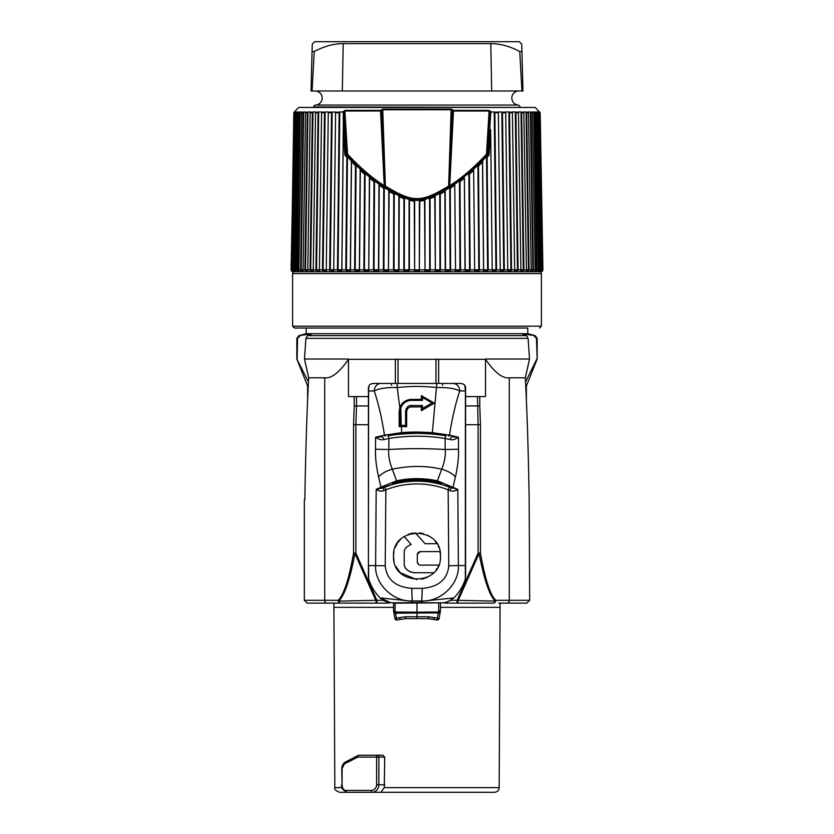 <?xml version="1.0" encoding="UTF-8"?>
<svg xmlns="http://www.w3.org/2000/svg" width="834" height="834" viewBox="0 0 834 834"><rect width="100%" height="100%" fill="white"/><g stroke="black" fill="none" stroke-linecap="round" stroke-linejoin="round"><path stroke-width="1.25" d="M379.199 603.128L340.501 603.128A2.815 1.897 -90 0 1 338.687 601.116C344.63 595.309 350.04 579.442 354.93 553.505L375.946 600.73A2.815 0.959 90 0 0 376.895 603.128L386.726 603.128A2.815 2.804 -90 0 0 388.623 602.377M345.088 603.128L307.152 603.128L304.337 600.303L324.718 600.303L324.718 377.802C331.265 378.74 339.188 372.589 348.487 359.339L348.487 396.577L368.419 396.577M382.91 755.218L359.016 755.218L382.91 755.218L384.703 757.095L384.276 787.63L499.17 787.63L500.087 603.128L526.848 603.128L498.607 603.128M457.105 603.128L493.499 603.128A2.815 2.304 -90 0 0 495.803 600.303A2.815 1.856 142 0 1 495.313 601.116A2.815 1.897 90 0 1 493.499 603.128L457.105 603.128A2.815 0.959 -90 0 0 458.054 600.73L479.07 553.505C484.2 580.037 489.61 595.903 495.313 601.116L457.105 600.303L457.105 603.128L445.158 603.128L443.657 602.68L447.274 603.128L447.274 601.867M368.419 424.746L353.564 424.673L353.564 553.088A2.815 0.584 8.6 0 0 354.93 553.505L355.878 553.088L353.564 553.088C349.071 578.848 343.952 594.59 338.197 600.303A2.815 2.304 90 0 0 340.501 603.128L376.895 603.128L376.895 600.303L338.687 601.116A2.815 1.856 -142 0 1 338.197 600.303L324.718 600.303A2.815 2.304 -90 0 0 327.022 603.128L333.913 603.128L333.913 607.35L393.533 607.35M393.533 603.17L441.238 602.846L412.309 602.565L412.309 601.251L380.096 597.895L390.739 602.721L393.533 602.867L393.575 610.874L395.097 610.874L396.452 618.13L394.909 618.463L393.95 613.032M395.358 383.432L395.358 359.027M438.642 383.432L438.642 359.027M465.581 396.577L485.513 396.577L485.513 359.339C494.812 372.589 502.746 378.74 509.282 377.802L525.305 377.802C527.078 410.37 528.37 451.058 529.173 499.847L529.663 600.303L495.803 600.303C490.277 595.174 485.148 579.432 480.436 553.088L478.122 553.088L479.07 553.505A2.815 0.584 -8.6 0 0 480.436 553.088L480.436 424.673L465.581 424.746M465.581 405.97L479.779 405.897L480.436 424.673M383.244 600.303L376.895 600.303L355.878 553.088L355.878 424.746L356.535 405.97L368.419 405.97M485.513 359.339L348.487 359.339M304.827 499.358L304.827 499.847C305.63 451.027 306.922 410.338 308.695 377.802L324.718 377.802M485.732 359.027L529.527 359.027L525.305 377.802M305.911 338.354L307.506 335.633L312.646 333.683L521.354 333.683L526.494 335.633L528.089 338.354L305.911 338.354L304.473 359.027L348.268 359.027M528.089 338.354L529.527 359.027M527.786 333.683L535.084 335.633L521.354 333.683L527.786 333.683L527.786 328.043L306.214 328.043L306.214 333.683L312.646 333.683L298.916 335.633L296.831 338.354L296.831 359.027L308.486 382.087M527.786 328.043L294.485 328.043L292.609 326.167L292.609 273.594A1.877 1.877 0 0 1 294.485 271.717M525.712 386.017L526.379 386.017L537.169 359.027L536.471 338.354L533.77 335.633M307.621 400.456L307.621 386.017L308.288 386.017M308.695 377.802L304.473 359.027M297.185 359.027L297.529 338.354L300.23 335.633M525.514 382.087L536.815 359.027M292.609 326.167L541.391 326.167L541.391 273.594A1.877 1.877 0 0 0 539.515 271.717M542.507 271.05L541.078 271.717L292.922 271.717L291.493 271.05M507.739 271.05L510.919 271.05L507.739 271.05L507.76 269.809L500.264 269.82L498.398 111.975L500.264 271.05L500.244 269.809L492.227 269.82L492.227 271.05L495.928 271.05L492.227 271.05L492.143 269.809L488.213 269.809L487.598 271.05L483.668 271.05L483.543 269.809L479.383 269.809L478.789 271.05L474.661 271.05L474.483 269.809L470.136 269.809L469.563 271.05L465.257 271.05L465.038 269.809L460.524 269.809L459.961 271.05L455.531 271.05L455.249 269.809L450.61 269.809L450.079 271.05L445.533 271.05L445.21 269.809L440.477 269.809L439.966 271.05L435.338 271.05L434.983 269.809L430.177 269.809L429.698 271.05L425.027 271.05L428.259 271.071M448.609 271.081L445.533 271.05L445.21 269.809L444.876 191.539L440.258 194.072L440.477 269.809L435.338 269.82L435.338 271.05L438.538 271.071M469.563 271.05L469.563 269.82L465.038 269.809L464.392 178.236L460.024 181.572L460.524 269.809L455.531 269.82L455.531 271.05L458.794 271.071M464.392 178.236L465.257 271.05L468.281 271.071M478.789 271.05L478.789 269.82L474.661 269.82L474.661 271.05L477.444 271.081M500.264 271.05L503.715 271.05L500.264 271.05M514.588 271.05L517.466 271.05L514.588 271.05L514.661 269.809L511.534 269.809L510.919 271.05L508.886 111.975L509.522 112.809L511.534 269.809L507.76 269.82L505.706 111.975L508.886 111.975M520.77 271.05L523.335 271.05L520.77 271.05L520.896 269.809L518.081 269.809L517.466 271.05L515.297 111.975L515.923 112.809L518.081 269.809L514.661 269.82L512.41 111.975L515.297 111.975M526.244 271.05L528.485 271.05L526.244 271.05L526.421 269.809L523.95 269.809L523.335 271.05L521.031 111.975L521.646 112.809L523.95 269.809L520.896 269.82L518.467 111.975L521.031 111.975M530.977 271.05L532.863 271.05L530.977 271.05L531.206 269.809L529.079 269.809L528.485 271.05L526.056 111.975L526.661 112.809L529.079 269.809L526.421 269.82L523.825 111.975L526.056 111.975M538.076 271.05L539.223 271.05L538.076 271.05L538.389 269.809L537.013 269.809L536.45 271.05L534.928 271.05L535.199 269.809L533.437 269.809L532.863 271.05L530.341 111.975L530.935 112.809L533.437 269.809L531.206 269.82L528.454 111.975L530.341 111.975M542.486 271.05L542.924 269.809L542.256 271.05L542.267 269.809L541.162 271.05L540.39 271.05L540.755 269.809L539.754 269.809L539.223 271.05L536.554 111.975L537.096 112.809L539.754 269.809L538.389 269.82L535.407 111.975L536.554 111.975M504.341 269.809L503.715 271.05L501.849 111.975L502.485 112.809L504.341 269.809M496.543 269.809L495.928 271.05L494.239 111.975L494.864 112.809L496.543 269.809M430.073 198.659L430.177 269.809L425.027 269.82L425.027 271.05L424.621 269.809L419.783 269.809L419.346 271.05L417 271.081L414.654 271.05L414.217 269.809L409.379 269.809L409.473 200.368L414.217 201.171L414.654 269.82L414.654 200.379L419.346 200.379L419.783 201.171L424.527 200.368L425.027 269.82L424.923 199.409L429.593 197.939L430.073 198.659L434.764 196.741L435.338 269.82L435.129 195.656L439.747 193.384L440.258 194.072M341.846 269.997L341.773 271.05L341.857 269.809L337.457 269.809L338.072 271.05L341.773 271.05L338.072 271.05L339.761 111.975L339.136 112.809L337.457 269.809L333.756 269.809L333.736 271.05L333.756 269.809L329.659 269.809L330.285 271.05L333.736 271.05L330.285 271.05L332.151 111.975L331.515 112.809L329.659 269.809L322.466 269.809L323.081 271.05L326.261 271.05L323.081 271.05L325.114 111.975L324.478 112.809L322.466 269.809L315.919 269.809L316.534 271.05L319.412 271.05L316.534 271.05L318.703 111.975L318.077 112.809L315.919 269.809L310.05 269.809L310.665 271.05L313.23 271.05L310.665 271.05L312.969 111.975L312.354 112.809L310.05 269.809L304.921 269.809L305.515 271.05L307.756 271.05L305.515 271.05L305.515 269.82L307.944 111.975L307.339 112.809L304.921 269.809L300.563 269.809L301.137 271.05L303.023 271.05L301.137 271.05L301.137 269.82L303.659 111.975L303.065 112.809L300.563 269.809L298.801 269.809L299.072 271.05L297.55 271.05L300.157 111.975L299.583 112.809L296.987 269.809L294.246 269.809L294.777 271.05L295.924 271.05L294.777 271.05L294.777 269.82L297.446 111.975L296.904 112.809L294.246 269.809L293.245 269.809L293.61 271.05L292.838 271.05L292.838 269.82L295.549 111.975L292.327 269.809L291.733 269.809L294.496 111.975L293.818 112.809L291.347 270.821M292.838 271.05L292.327 269.809L293.245 269.82L296.331 111.975L295.549 111.975M295.924 271.05L298.593 111.975L297.446 111.975M297.55 271.05L296.987 269.809L298.801 269.82L301.679 111.975L300.157 111.975M303.023 271.05L305.546 111.975L303.659 111.975M307.756 271.05L310.175 111.975L307.944 111.975M313.23 271.05L315.533 111.975L312.969 111.975M319.412 271.05L321.59 111.975L318.703 111.975M326.261 271.05L328.294 111.975L325.114 111.975M335.602 111.975L333.736 269.82L335.612 112.163L332.151 111.975M346.871 157.251L344.922 155.134L343.358 129.583L341.857 269.809L345.787 269.809L346.871 157.251L347.476 156.573L355.482 165.976L354.617 269.809L350.457 269.809L351.489 162.057M368.743 271.05L369.608 178.236L373.976 181.572L373.476 269.809L368.962 269.809L368.743 271.05L364.437 271.05L363.864 269.809L364.531 174.108L360.34 170.459L359.517 269.809L359.339 271.05L355.211 271.05L357.994 271.081M388.467 271.05L389.124 191.539L393.742 194.072L393.523 269.809L388.79 269.809L388.467 271.05L383.921 271.05L383.39 269.809L383.734 188.275L379.23 185.304L378.751 269.809L378.469 271.05L374.039 271.05L377.302 271.071M408.973 271.05L409.379 269.809L408.973 271.05L404.302 271.05L403.823 269.809L403.927 198.659L399.236 196.741L399.017 269.809L398.662 271.05L394.034 271.05L397.224 271.071M419.346 271.05L419.783 201.171M454.77 185.304L455.531 269.82L454.77 185.304L450.266 188.275L450.61 269.809L450.079 269.82L449.724 187.598L450.266 188.275M473.66 170.459L474.661 269.82L473.66 170.459L469.469 174.108L470.136 269.809L469.563 269.82L468.885 173.43L469.469 174.108M490.642 129.583L492.227 269.82L490.642 129.583L489.078 155.134L487.129 157.251L488.213 269.809L483.543 269.809L482.511 162.057L478.518 165.976L479.383 269.809L478.789 269.82L477.924 165.299L478.518 165.976M533.843 111.975L532.321 111.975L535.199 269.809L536.45 269.82L533.843 111.975L534.417 112.809L537.013 269.809L536.45 271.05M538.451 111.975L537.669 111.975L540.755 269.809L538.962 112.809L541.673 269.809L541.162 271.05M539.285 112.163L542.267 269.809L539.994 112.809L539.504 111.975L538.66 112.163M294.079 112.163L298.781 107.44L535.219 107.44L540.182 112.809L542.924 269.809M294.298 112.163L291.076 269.809M350.457 269.809L350.332 271.05L350.457 269.809L350.332 271.05L346.402 271.05L345.787 269.809L346.402 269.82L347.476 156.573M373.976 181.572L374.487 180.905L369.399 176.954L368.743 269.82L364.437 269.82L364.437 271.05L367.46 271.071M383.734 188.275L384.276 187.598L388.811 190.371L388.467 269.82L383.921 269.82L383.921 271.05L386.997 271.081M404.636 271.06L407.534 271.071M403.927 198.659L404.407 197.939L409.077 199.409L408.973 269.82L394.034 269.82L394.034 271.05L394.253 193.384L398.871 195.656L399.236 196.741M384.276 187.598L383.921 269.82L374.039 269.82L374.039 271.05L373.476 269.809L374.039 269.82L374.539 180.905L378.959 184.074L379.23 185.304M369.608 178.236L369.399 176.954L365.115 173.43L364.437 269.82L355.211 269.82L355.211 271.05L354.617 269.809L355.211 269.82L356.076 165.299L358.589 167.624L346.11 154.957L347.528 154.186L344.89 111.026A0.938 0.553 -90 0 1 345.047 110.38L342.691 111.965L343.243 112.6A0.813 0.636 91.6 0 1 343.264 112.746L343.358 129.583M339.761 111.975L342.691 111.965M490.569 115.634L490.736 112.746L489.11 111.026L486.472 154.186C473.973 167.613 461.723 178.111 449.745 185.669L453.446 111.026L452.695 110.995L453.362 110.38L452.633 109.723L451.965 110.338L450.079 165.195L452.695 110.995L451.246 109.754L382.754 109.754L382.827 109.118L380.638 110.38L345.047 110.38M452.633 109.723L451.173 109.118L448.64 186.055C420.701 202.912 413.059 202.735 385.36 186.055L382.754 109.754L382.035 110.338L381.419 109.681M343.055 111.537L343.921 112.121L346.517 154.259L347.528 154.186C360.038 167.624 372.287 178.111 384.255 185.669L380.554 111.026L380.638 110.38L381.305 110.995L344.89 111.026L343.243 112.6M490.736 112.746A0.813 0.636 -91.6 0 1 490.757 112.6L491.309 111.965L488.953 110.38L453.362 110.38L453.446 111.026L489.11 111.026A0.938 0.553 -90 0 0 488.953 110.38M491.309 111.965L494.239 111.975M498.398 111.975L501.849 111.975M539.525 112.653L539.504 111.975M542.256 271.05L542.256 270.08M455.041 184.074L473.827 169.104L487.89 154.957L489.078 155.134L488.109 154.394L487.254 154.811C474.337 168.541 461.744 179.195 449.484 186.764L449.109 186.67C420.868 203.538 412.966 203.423 384.891 186.67L381.305 110.995L382.035 110.338L383.921 165.195L383.192 165.226M490.945 111.537L490.079 112.121L487.483 154.259L488.109 154.394L490.757 112.6M424.527 200.368L424.767 199.618L419.523 200.546M434.764 196.741L435.014 195.844L429.76 198.033M444.876 191.539L445.116 190.517L439.883 193.436M454.999 184.158L449.828 187.629M459.513 180.905L460.024 181.572M482.511 162.057L482.625 160.649L486.524 156.573L487.129 157.251M475.411 167.624L477.924 165.299M384.359 186.284L385.36 186.055L384.318 185.94L384.516 186.764C372.256 179.195 359.662 168.551 346.746 154.811L345.891 154.394L343.264 112.746M358.589 167.624L360.173 169.104L360.34 170.459M364.531 174.108L365.115 173.43L360.173 169.104L359.339 271.05M384.172 187.629L379.001 184.158M388.811 190.371L389.124 191.539M393.742 194.072L394.117 193.436L388.884 190.517M404.24 198.033L398.986 195.844M409.077 199.409L409.473 200.368M414.217 201.171L414.477 200.546L409.233 199.618M445.116 190.517L449.724 187.598M459.961 271.05L459.461 180.905M450.079 271.05L450.079 269.82L445.533 269.82L445.189 190.371M439.966 271.05L439.747 193.384M429.698 271.05L429.593 197.939M414.654 271.05L414.654 269.82L419.346 269.82L419.346 200.379M344.922 155.134L346.11 154.957L345.891 154.394L344.922 155.134M355.482 165.976L356.076 165.299M346.402 271.05L346.402 269.82L350.332 269.82L351.375 160.649M341.773 271.05L343.431 115.634M450.808 165.226L450.079 165.195L449.192 185.638L449.745 185.669L449.192 185.638M487.483 154.259L486.472 154.186L487.254 154.811L487.483 154.259M449.265 186.357L448.64 186.055L449.265 186.357M378.469 271.05L378.959 184.074M398.662 271.05L398.871 195.656M404.302 271.05L404.407 197.939M483.668 271.05L482.625 160.649M487.598 271.05L486.524 156.573M520.27 107.44L313.73 106.94A1.877 1.877 0 0 1 315.502 105.063A7.037 7.037 0 0 0 322.174 97.849A7.037 7.037 0 0 0 315.137 90.989M315.502 105.063L518.498 105.063A7.037 7.037 0 0 1 511.826 97.849A7.037 7.037 0 0 1 518.863 90.989M521.938 51.52L522.97 90.989L311.03 90.989L312.26 44.108L314.668 41.7L519.332 41.7L521.74 44.108L521.938 51.52L519.759 51.52C509.699 46.235 500.046 43.597 490.799 43.629L343.201 43.629C333.954 43.597 324.301 46.235 314.241 51.52L312.062 51.52M521.948 90.989L519.759 51.52M312.052 90.989L314.241 51.52M294.475 112.653L294.496 111.975M291.744 271.05L291.744 270.08M435.974 359.027L435.974 383.432M398.026 383.432L398.026 359.027M356.535 396.577L356.535 405.97L354.221 405.897L354.221 396.577M390.739 602.721L384.453 600.96M383.849 600.647L382.65 599.948M381.357 599.02L380.158 597.957M441.238 602.846L443.261 602.721C444.751 603.347 448.296 601.741 453.904 597.895A45.63 45.63 0 0 0 465.32 578.942L465.581 565.567L465.581 577.118M453.842 597.957L453.018 598.708M451.184 600.053L449.849 600.803M448.244 601.523L446.722 602.044M446.638 602.065L445.002 602.461M384.13 490.569C381.659 491.633 379.011 491.226 376.186 489.37L382.149 487.984A2.815 0.917 -111.7 0 1 384.13 490.569L385.871 489.746L385.214 565.765L368.597 565.567L368.68 578.942A45.63 45.63 0 0 0 380.096 597.895M385.214 565.765C386.59 579.453 395.441 586.98 411.787 588.356L422.212 588.356C438.559 586.98 447.42 579.453 448.786 565.765L448.129 489.746C427.373 482 406.627 482 385.871 489.746A2.815 0.594 69.3 0 0 384.276 487.15C406.095 479.164 427.905 479.164 449.724 487.15L457.814 489.37L437.433 480.832L441.686 469.188C444.605 461.942 445.773 455.374 445.189 449.484L445.095 438.496C426.362 435.452 407.638 435.452 388.905 438.496L388.811 449.484L375.498 449.224C375.248 457.543 376.29 466.832 378.626 477.1L380.961 487.108L376.186 489.37L375.623 565.567C374.57 583.102 392.178 601.908 412.309 600.928L421.691 601.251L453.904 597.895M368.68 578.942L368.419 565.567L368.419 577.118M369.191 385.256L368.419 390.948L369.191 385.256L371.005 383.859L373.872 383.432L397.192 383.432L397.192 387.518C412.538 386.069 421.483 386.069 436.808 387.518C447.535 387.33 455.176 388.477 459.743 390.948L465.403 390.948L465.32 578.942M397.192 383.432L460.128 383.432L462.995 383.859L464.809 385.256L465.581 387.216L465.581 565.567L458.377 565.567C459.43 583.081 441.832 601.908 421.691 600.928L421.691 602.565M378.626 477.1A18.775 8.507 166.3 0 1 392.314 469.188C409.775 465.56 426.226 465.56 441.686 469.188A18.775 8.507 13.7 0 1 455.374 477.1C457.71 466.79 458.752 457.501 458.502 449.224L445.189 449.484C425.173 448.431 411.756 448.275 388.811 449.484C388.237 455.406 389.405 461.973 392.314 469.188L396.567 480.832L380.961 487.108A0.938 0.834 -113.8 0 0 382.149 487.984L384.276 487.15M387.914 435.755A2.815 0.553 -99.1 0 1 388.905 438.496L383.786 439.57A2.815 1.303 -101.3 0 0 381.941 436.828L375.581 437.214L384.453 435.139L401.686 432.679C409.379 431.845 419.585 431.845 432.314 432.679L449.547 435.139L458.419 437.214C455.156 439.466 452.424 440.258 450.214 439.57L445.095 438.496A2.815 0.553 -80.9 0 1 446.086 435.755C426.695 432.658 407.305 432.658 387.914 435.755L401.759 433.836C409.411 433.013 419.575 433.013 432.241 433.836L446.086 435.755M449.724 487.15A2.815 0.594 110.7 0 0 448.129 489.746L449.86 490.569C452.341 491.622 454.989 491.226 457.814 489.37L458.377 565.567L448.786 565.765M440.467 556.184C441.937 586.448 392.063 586.448 393.533 556.184C392.105 525.9 441.895 525.9 440.467 556.184L440.029 551.628M384.172 490.548A2.815 0.907 67.8 0 0 382.17 487.973L395.035 483.699L394.816 482.782L392.314 483.022L392.866 484.252M393.794 612.114L393.575 610.874L393.982 613.209L438.277 612.886L440.018 613.209L439.091 618.463A1.877 1.877 0 0 1 437.162 620.006A1.877 1.877 0 0 0 439.091 618.463L437.339 618.13L438.694 610.874L440.425 610.874L440.467 603.149M355.743 792.3L339.521 792.3C335.591 790.59 334.027 789.037 334.83 787.63L342.117 787.63M371.391 790.423A1.877 0.928 90 0 0 372.318 792.3L347.142 792.3A1.877 1.449 -90 0 1 345.693 790.423C343.462 790.069 342.263 788.193 342.096 784.794L341.742 769.188L344.442 763.892L357.817 757.095A1.877 1.199 -90 0 1 359.016 755.218A1.877 1.439 -90 0 0 358.526 755.333A1.877 1.126 64.6 0 0 358.213 755.395A1.877 1.126 64.6 0 0 357.817 757.095L378.855 757.095A1.877 1.439 -90 0 0 377.416 755.218A1.877 0.824 90 0 0 376.603 757.095L376.603 784.794C376.28 788.193 374.539 790.069 371.391 790.423L345.693 790.423M376.603 784.794L378.855 784.794C378.459 789.318 376.28 791.82 372.318 792.3L362.759 792.3M499.17 787.63C498.878 790.465 497.314 792.029 494.479 792.3L346.61 792.3M384.276 787.63L380.919 792.3M439.091 618.463A1.877 1.877 0 0 1 437.162 620.006L437.339 618.13L434.337 617.619L428.322 616.733L417 616.733L417 612.156L393.773 611.989L394.909 618.463A1.877 1.877 0 0 0 396.838 620.006L396.452 618.13L399.496 617.619L400.299 619.422L396.838 620.006M437.162 620.006L428.269 618.62L417 618.62L417 616.733L405.564 616.733L399.496 617.619M395.108 603.138L395.097 610.874M438.694 610.874L438.694 603.118M417 603.107L417 612.156L440.227 612L440.018 613.209L440.425 610.874L440.216 612.083M440.039 613.105L439.716 614.919M405.731 618.62L417 618.62L405.731 618.62L400.299 619.422L405.731 618.62L405.564 616.733M434.337 617.619L433.701 619.422L428.269 618.62L428.322 616.733M368.419 387.216L368.419 565.567L368.597 390.948L374.257 390.948C378.813 388.477 386.465 387.33 397.192 387.518L399.82 407.659C401.842 402.488 405.689 399.726 411.37 399.392L421.358 399.392L422.504 400.351L411.37 400.351C406.106 400.695 402.593 403.249 400.82 408.003L401.248 425.382L405.585 425.382L406.669 426.622L401.373 426.622L401.759 433.836M437.172 481.979L437.433 480.832C423.828 477.924 410.203 477.924 396.567 480.832L396.828 481.979L394.816 482.782A94.805 94.805 0 0 1 439.184 482.782L437.172 481.979C423.745 478.935 410.297 478.935 396.828 481.979M441.686 483.022L439.184 482.782L438.965 483.699L441.134 484.252L441.686 483.022M455.374 477.1L453.039 487.108A0.938 0.834 -66.2 0 1 451.851 487.984A2.815 0.907 111.8 0 0 449.86 490.569A2.815 0.907 112.2 0 1 451.83 487.973L441.134 484.252M458.502 449.224L458.419 437.214L452.059 436.828A2.815 1.303 -78.7 0 0 450.214 439.57M432.241 433.836L436.808 383.432M406.669 426.622L406.669 411.6C407.002 408.702 408.566 407.138 411.37 406.909L421.358 406.909L421.358 410.662L434.368 403.156L421.358 395.639L421.358 399.392M406.669 411.6L405.553 411.6L405.585 425.382M400.205 425.382L399.163 426.622L401.373 426.622L401.248 425.382L400.205 425.382L400.403 409.744M399.163 426.622L399.163 411.6L399.82 407.659L400.82 408.003M378.761 383.432L379.387 383.432M379.97 383.432L380.544 383.432M380.533 383.432L377.729 383.432M442.447 385.287L442.802 383.432L386.079 383.432M455.906 383.432L452.935 383.432A7.516 6.808 90 0 1 459.743 390.948C455.333 404.354 451.934 419.085 449.547 435.139A0.938 0.844 101.8 0 1 448.546 436.067M452.591 383.432L453.56 383.432M464.809 385.256L465.403 390.948L465.581 387.216M399.163 411.6L400.268 411.6M421.358 395.639L422.515 397.443L422.504 400.351M434.368 403.156L432.033 402.926L422.484 408.483L421.358 410.662M422.515 397.443L432.033 402.926M421.358 406.909L422.494 405.522L422.484 408.483M411.37 406.909L411.37 405.522L422.494 405.522M411.37 405.522C408.233 405.334 406.294 407.357 405.553 411.6M383.786 439.57C381.451 440.216 378.719 439.435 375.581 437.214L375.498 449.224M408.034 534.49L410.318 533.687M411.475 533.374L413.383 532.989M404 536.637L403.437 537.023M400.601 539.389L398.068 542.309M397.265 543.466L395.295 547.24M393.971 551.67L393.554 555.017M393.533 556.122L393.992 560.802M395.869 566.401L399.924 572.291M400.372 572.75L416.802 579.651M421.618 579.192L425.34 578.118M426.362 577.701L430.063 575.679M438.204 546.134L438.767 547.406M419.544 532.853L423.359 533.593M427.842 535.365L430.907 537.273M435.484 541.714L436.88 543.705L425.09 543.705L415.238 532.78M404.219 536.491L411.11 544.435C406.554 546.51 404.261 548.96 404.219 551.806L404.219 564.743C404.709 568.819 407.951 571.478 413.966 572.729L433.649 572.729M438.694 565.139L438.204 566.244M437.131 568.256L436.234 569.632M438.705 565.098L420.962 565.098C419.127 565.379 417.897 564.389 417.281 562.116L417.281 554.308L420.326 551.587L440.018 551.587M411.11 544.435C406.554 546.51 404.261 548.96 404.219 551.806M405.366 567.964L407.816 570.466M410.13 571.822L413.966 572.729M417.281 554.308L417.636 553.213M417.98 552.765L418.918 552.004M419.544 551.722L420.326 551.587M418.647 564.524L417.281 562.116M386.726 601.867L386.726 603.128M388.842 603.128L390.343 602.68L388.842 603.128M440.467 607.35L500.087 607.35M477.465 396.577L478.122 424.746L478.122 553.088L457.105 600.303L450.756 600.303M445.377 602.377A2.815 2.804 90 0 0 447.274 603.128M506.978 603.128A2.815 2.304 -90 0 0 509.282 600.303L509.282 377.802M479.779 396.577L479.779 405.897M353.564 424.673L354.221 405.897M307.506 335.633L526.494 335.633M297.529 338.354L296.831 338.354M535.084 335.633L537.169 338.354L536.471 338.354M541.391 273.594L292.609 273.594M295.038 112.809L294.465 112.809M296.904 112.809L295.955 112.809M299.583 112.809L298.27 112.809M303.065 112.809L301.397 112.809M307.339 112.809L305.307 112.809M312.354 112.809L309.987 112.809M318.077 112.809L315.398 112.809M324.478 112.809L321.497 112.809M331.515 112.809L328.252 112.809M339.136 112.809L335.612 112.809M498.388 112.809L494.864 112.809M505.748 112.809L502.485 112.809M512.503 112.809L509.522 112.809M518.602 112.809L515.923 112.809M524.013 112.809L521.646 112.809M528.693 112.809L526.661 112.809M532.603 112.809L530.935 112.809M535.73 112.809L534.417 112.809M538.045 112.809L537.096 112.809M539.535 112.809L538.962 112.809M295.34 112.163L294.715 112.163M297.227 112.163L296.174 112.163M299.917 112.163L298.468 112.163M303.42 112.163L301.564 112.163M307.694 112.163L305.452 112.163M312.719 112.163L310.102 112.163M318.452 112.163L315.481 112.163M324.853 112.163L321.549 112.163M331.89 112.163L328.283 112.163M339.511 112.163L335.612 112.163M451.173 109.118L382.827 109.118M498.388 112.163L494.489 112.163M505.717 112.163L502.11 112.163M512.451 112.163L509.147 112.163M518.519 112.163L515.548 112.163M523.898 112.163L521.281 112.163M528.548 112.163L526.306 112.163M532.436 112.163L530.58 112.163M535.532 112.163L534.083 112.163M537.826 112.163L536.773 112.163M491.674 90.989L490.799 43.629M342.326 90.989L343.201 43.629M412.309 602.565L392.762 602.846M411.787 588.356A14.084 0.521 89 0 0 412.309 600.928L421.691 600.928A14.084 0.521 91 0 0 422.212 588.356M342.096 784.794L342.096 769.188M344.442 763.892A1.877 1.387 -119.9 0 1 344.953 762.276C342.878 763.652 341.794 765.966 341.742 769.188M384.797 784.794L378.855 784.794L378.855 757.095L384.703 757.095M395.108 611.041L393.533 610.384M438.684 611.041L440.425 610.874M381.065 383.432A7.506 6.808 90 0 0 374.257 390.948C378.667 404.365 382.066 419.095 384.453 435.139A0.938 0.844 78.2 0 0 385.454 436.067M395.035 483.699A93.867 93.867 0 0 1 438.965 483.699M391.198 383.432L391.553 385.287M411.37 399.392L411.37 400.351M304.337 499.847L304.337 600.303M306.214 333.683L298.916 335.633M526.379 400.456L526.379 386.017M307.621 386.017L296.831 359.027M537.169 338.354L537.169 359.027M541.391 326.167L539.515 328.043M518.498 105.063L520.27 106.94M529.663 600.303L526.848 603.128M334.83 787.63L333.913 607.35M341.742 784.794C340.814 787.484 342.618 789.986 347.142 792.3M359.016 755.218A1.877 1.877 0 0 0 358.213 755.395L344.974 762.266M428.269 618.62L430.115 618.703M431.856 618.964L433.576 619.381M452.643 383.432L453.717 383.432M454.686 383.432L455.468 383.432"/></g></svg>
